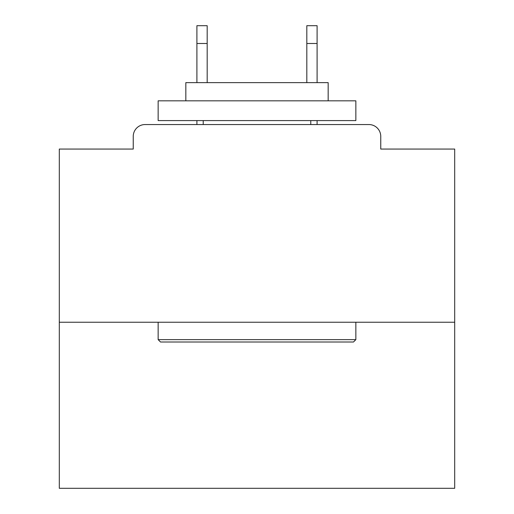 <?xml version="1.0" encoding="UTF-8"?>
<svg xmlns="http://www.w3.org/2000/svg" width="514" height="514" viewBox="0 0 514 514"><rect width="100%" height="100%" fill="white"/><g stroke="black" fill="none" stroke-linecap="round" stroke-linejoin="round"><path stroke-width="0.77" d="M380.758 149.06L380.758 136.409L380.758 149.06L454.691 149.06L454.691 488.3L59.309 488.3L59.309 149.06L133.242 149.06L133.242 136.409L133.242 149.06M454.691 322.239L59.309 322.239M380.758 136.409A11.861 11.861 0 0 0 368.891 124.549L145.109 124.549A11.861 11.861 0 0 0 133.242 136.409M368.891 124.549L318.68 124.549M195.32 124.549L145.109 124.549M353.471 342.009L160.529 342.009L158.151 339.638L355.849 339.638L353.471 342.009M158.151 100.821L355.849 100.821L355.849 120.591L158.151 120.591L158.151 100.821M328.17 100.821L328.17 82.638L185.83 82.638L185.83 100.821M158.151 322.239L158.151 339.638M355.849 322.239L355.849 339.638M203.229 120.591L203.229 124.549M310.771 120.591L310.771 124.549M207.181 43.491L196.901 43.491L196.901 25.7L207.181 25.7L207.181 82.638M196.901 43.491L196.901 82.638M196.901 120.591L196.901 124.549M317.099 25.7L317.099 43.491L306.819 43.491L306.819 25.7L317.099 25.7M306.819 82.638L306.819 43.491M317.099 124.549L317.099 120.591M317.099 82.638L317.099 43.491"/></g></svg>
